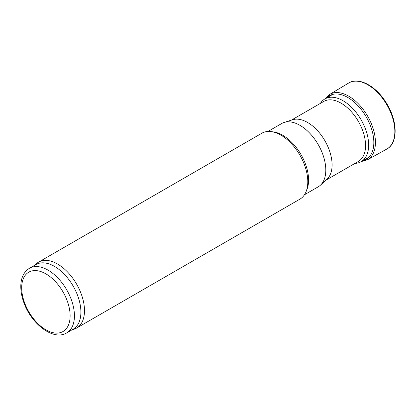 <?xml version="1.0" encoding="UTF-8"?>
<svg xmlns="http://www.w3.org/2000/svg" width="416" height="416" viewBox="0 0 416 416"><rect width="100%" height="100%" fill="white"/><g stroke="black" fill="none" stroke-linecap="round" stroke-linejoin="round"><path stroke-width="0.62" d="M325.998 180.128L358.384 161.429A34.637 19.999 -120 0 0 365.56 145.574A34.637 19.999 -120 0 0 350.438 110.718A34.637 19.999 -120 0 0 323.752 101.442L291.361 120.141M304.476 194.756L318.235 186.81A36.54 21.096 -120 0 0 320.367 185.25L326.94 179.275A34.637 19.999 -120 0 0 332.088 164.902A34.637 19.999 -120 0 0 318.365 131.576A34.637 19.999 -120 0 0 292.573 119.751L284.118 122.455A36.54 21.096 -120 0 0 281.694 123.526L267.935 131.466M320.367 185.25A36.54 21.096 -120 0 0 325.801 170.082A36.54 21.096 -120 0 0 311.324 134.93A36.54 21.096 -120 0 0 284.118 122.455M72.004 329.846L74.079 329.186A38.059 21.975 -120 0 0 76.601 328.073L299.905 199.15A38.059 21.975 -120 0 0 306.015 191.792L306.878 189.691A36.54 21.096 -120 0 0 308.578 180.029A36.54 21.096 -120 0 0 273.52 131.919L271.274 131.612A38.059 21.975 -120 0 0 261.846 133.224L38.542 262.148A38.059 21.975 -120 0 0 36.317 263.775L34.705 265.247M306.015 191.792A38.059 21.975 -120 0 0 307.788 181.724A38.059 21.975 -120 0 0 271.274 131.612M76.601 328.073A38.059 21.975 -120 0 0 84.484 310.648A38.059 21.975 -120 0 0 67.87 272.345A38.059 21.975 -120 0 0 38.542 262.148M66.711 332.904L73.169 329.176A37.3 21.533 -120 0 0 80.896 312.099A37.3 21.533 -120 0 0 64.615 274.565A37.3 21.533 -120 0 0 35.87 264.571L29.411 268.299C23.826 271.851 20.956 277.753 20.8 286.016C20.732 290.982 21.648 296.197 23.54 301.662C30.69 323.404 53.076 341.26 66.711 332.904A37.3 21.533 -120 0 0 74.438 315.827A37.3 21.533 -120 0 0 58.157 278.294A37.3 21.533 -120 0 0 29.411 268.299M355.02 163.374A36.234 20.92 -120 0 0 361.14 161.684A36.234 20.92 -120 0 0 368.644 145.096A36.234 20.92 -120 0 0 352.83 108.633A36.234 20.92 -120 0 0 324.906 98.925A36.234 20.92 -120 0 0 320.388 103.381M70.127 315.827A34.252 19.776 -120 0 0 33.795 270.629A34.252 19.776 -120 0 0 33.795 319.072A34.252 19.776 -120 0 0 70.127 315.827M386.641 149.146A38.132 22.012 -120 0 0 386.942 104.952A38.132 22.012 -120 0 0 348.52 83.112C358.561 76.565 375.7 85.826 385.918 102.284C397.66 120.162 398.507 143.244 386.641 149.146L367.531 159.749A37.752 21.798 -120 0 0 367.609 116.111A37.752 21.798 -120 0 0 329.779 94.359L348.52 83.112M362.934 160.649A36.738 21.211 -120 0 0 366.226 116.912A36.738 21.211 -120 0 0 326.7 97.89M332.779 94.385L324.906 98.925M369.013 157.144L361.14 161.684M361.379 161.548L367.531 159.749M329.779 94.359L325.146 98.79"/></g></svg>
